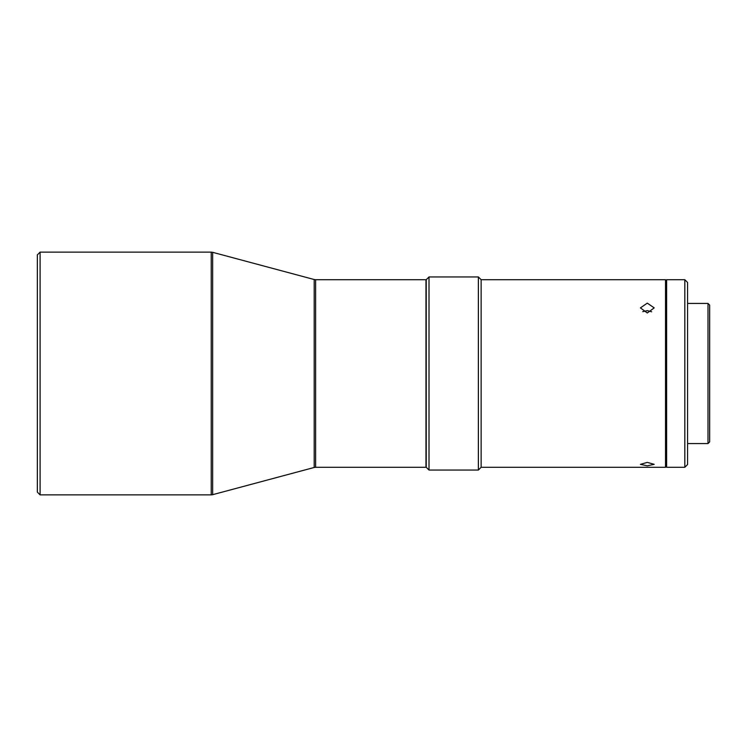 <?xml version="1.0" encoding="UTF-8"?>
<svg xmlns="http://www.w3.org/2000/svg" width="747" height="747" viewBox="0 0 747 747"><rect width="100%" height="100%" fill="white"/><g stroke="black" fill="none" stroke-linecap="round" stroke-linejoin="round"><path stroke-width="1.12" d="M37.35 373.5L37.35 254.886L40.105 252.122L40.105 494.878L37.35 492.114L37.35 373.5M315.626 279.714L425.967 279.714L425.967 467.286L315.626 467.286L315.626 279.714L314.198 279.527L314.198 467.473L212.652 494.682L212.652 252.318L211.224 252.122L211.224 494.878L40.105 494.878M426.238 279.714L426.238 467.286L429.002 470.05L429.002 276.95L426.238 279.714M478.379 470.05L481.133 467.286L481.133 279.714L478.379 276.95L478.379 470.05L429.002 470.05M647.304 303.133L640.412 307.876L647.304 312.984L654.204 307.876L647.304 303.133M666.613 280.816L665.512 279.714L665.512 467.286L666.613 466.184M647.304 462.384L640.412 464.345L647.304 465.811L654.204 464.345L647.304 462.384M642.719 311.658L647.304 310.631L651.683 311.788M684.822 279.714L684.822 467.286L666.613 467.286L666.613 279.714L684.822 279.714L687.585 282.469L687.585 464.531L684.822 467.286M687.585 443.569L707.997 443.569L707.997 303.431L687.585 303.431M707.997 303.431L709.65 305.093L709.65 441.907L707.997 443.569M211.224 252.122L40.105 252.122M314.198 279.527L212.652 252.318M478.379 276.95L429.002 276.95M481.133 279.714L665.512 279.714M212.652 494.682L211.224 494.878M314.198 467.473L315.626 467.286M481.133 467.286L665.512 467.286"/></g></svg>
